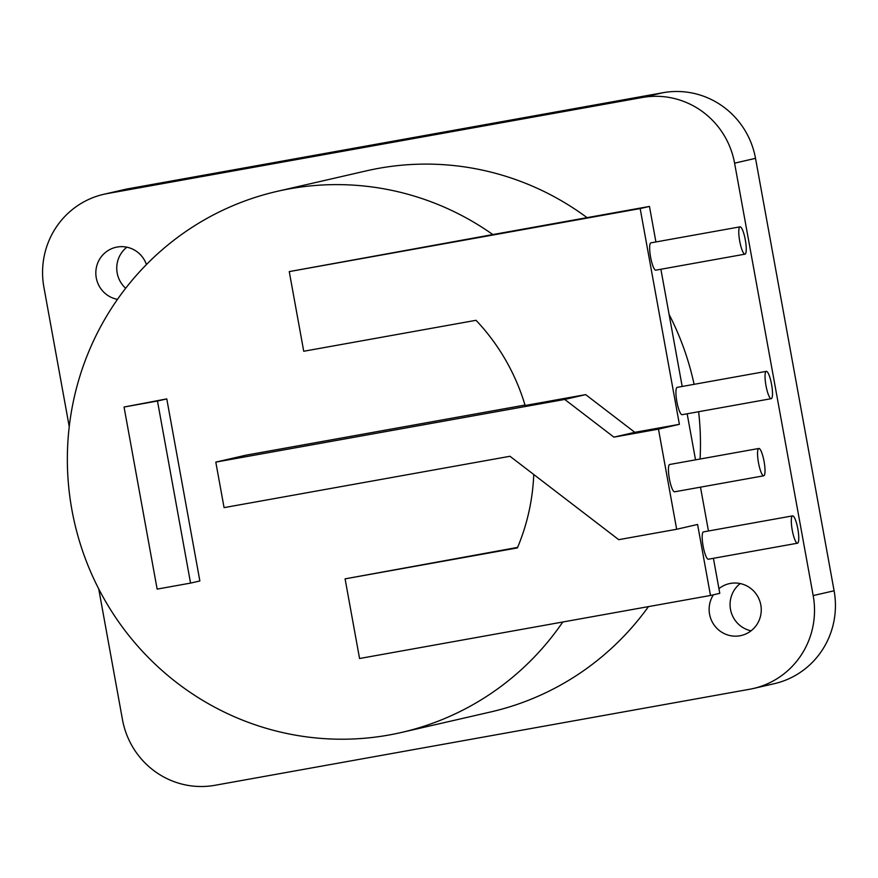 <?xml version="1.0" encoding="UTF-8"?>
<svg xmlns="http://www.w3.org/2000/svg" width="878" height="878" viewBox="0 0 878 878"><rect width="100%" height="100%" fill="white"/><g stroke="black" fill="none" stroke-linecap="round" stroke-linejoin="round"><path stroke-width="1.32" d="M517.603 547.4L345.087 578.854L359.563 658.511L710.489 595.471L697.582 524.462L676.664 529.269L658.467 429.133L613.898 437.134L564.741 399.435L215.801 462.113L246.027 455.166L525 405.054M587.064 217.645A277.602 271.631 77.1 0 0 366.367 170.859L277.108 191.371A277.602 271.631 77.1 0 0 71.919 509.942A277.602 271.631 -102.9 0 0 401.455 732.461A277.602 271.631 -102.9 0 0 562.798 621.997M277.108 191.371A277.602 271.631 77.1 0 1 492.854 234.569L289.257 271.598L303.733 351.255L476.03 320.305A208.196 203.718 77.1 0 1 525.132 405.493L585.659 394.628L564.741 399.435M190.559 583.102L199.866 580.962L166.776 398.897L124.05 407.03L157.14 589.105L190.559 583.102L157.469 401.026L124.05 407.03M215.801 462.113L224.077 507.627L509.986 456.275L618.727 539.674L676.664 529.269M533.758 474.515A208.196 203.718 77.1 0 1 517.394 547.905L345.087 578.854M655.921 241.955L649.468 206.429L640.172 208.569L679.385 424.326L634.827 432.327L585.659 394.628M640.172 208.569L289.257 271.598M166.776 398.897L157.469 401.026M634.827 432.327L613.898 437.134M679.385 424.326L658.467 429.133M710.489 595.471L719.784 593.341L713.419 558.309M708.458 530.992L700.49 487.158M695.53 459.852L687.156 413.779M682.184 386.474L660.893 269.261M703.487 531.881A13.883 2.853 79.8 0 0 703.465 531.892A13.883 2.853 79.8 0 0 703.113 546.127A13.883 2.853 79.8 0 0 708.37 559.209A13.883 2.853 79.8 0 0 708.403 559.209L797.487 543.208A13.883 2.853 79.8 0 0 797.52 543.197A13.883 2.853 79.8 0 0 797.839 528.973A13.883 2.853 79.8 0 0 792.582 515.88A13.883 2.853 79.8 0 0 792.241 530.114A13.883 2.853 79.8 0 0 797.487 543.208M703.465 531.892A13.883 2.853 79.8 0 0 703.432 531.892L792.582 515.88A13.883 2.853 79.8 0 0 792.56 515.891M766.318 371.361A13.883 2.853 79.8 0 0 766.296 371.361A13.883 2.853 79.8 0 0 765.978 385.596A13.883 2.853 79.8 0 0 771.224 398.678A13.883 2.853 79.8 0 0 771.257 398.678A13.883 2.853 79.8 0 0 771.575 384.443A13.883 2.853 79.8 0 0 766.318 371.361L677.201 387.363A13.883 2.853 79.8 0 0 677.201 387.363A13.883 2.853 79.8 0 0 677.168 387.374A13.883 2.853 79.8 0 0 676.85 401.597A13.883 2.853 79.8 0 0 682.107 414.69A13.883 2.853 79.8 0 0 682.129 414.679M669.738 464.484A13.883 2.853 79.8 0 0 669.705 464.484A13.883 2.853 79.8 0 0 669.684 464.495A13.883 2.853 79.8 0 0 669.365 478.719A13.883 2.853 79.8 0 0 674.622 491.812A13.883 2.853 79.8 0 0 674.644 491.801L763.739 475.799A13.883 2.853 79.8 0 0 763.772 475.788A13.883 2.853 79.8 0 0 764.09 461.565A13.883 2.853 79.8 0 0 758.833 448.471A13.883 2.853 79.8 0 0 758.482 462.706A13.883 2.853 79.8 0 0 763.739 475.799M650.96 242.844A13.883 2.853 79.8 0 0 650.938 242.844A13.883 2.853 79.8 0 0 650.905 242.855A13.883 2.853 79.8 0 0 650.587 257.078A13.883 2.853 79.8 0 0 655.844 270.172A13.883 2.853 79.8 0 0 655.866 270.161L744.961 254.159A13.883 2.853 79.8 0 0 744.994 254.159A13.883 2.853 79.8 0 0 745.312 239.924A13.883 2.853 79.8 0 0 740.055 226.842A13.883 2.853 79.8 0 0 739.704 241.077A13.883 2.853 79.8 0 0 744.961 254.159M649.468 206.429L492.854 234.569M401.455 732.461L490.714 711.948A277.602 271.631 -102.9 0 0 648.469 606.61M700.073 459.029A277.602 271.631 -102.9 0 0 698.625 411.727M669.102 314.423A277.602 271.631 77.1 0 1 694.103 384.334M128.331 188.748L663.055 92.706L642.136 97.513L107.401 193.555A80.963 79.229 77.1 0 0 103.747 194.301L124.665 189.494A80.963 79.229 77.1 0 1 128.331 188.748L107.401 193.555M642.136 97.513A80.963 79.229 77.1 0 1 734.59 163.165L813.182 595.58A80.963 79.229 77.1 0 1 753.335 688.506A80.963 79.229 77.1 0 1 749.669 689.252L214.945 785.294A80.963 79.229 77.1 0 1 122.481 719.653L98.72 588.897M103.747 194.301A80.963 79.229 77.1 0 0 43.9 287.227L69.241 426.653M117.465 299.365A26.603 26.033 77.1 0 1 95.834 273.771A26.603 26.033 77.1 0 1 115.929 247.289A26.603 26.033 77.1 0 1 117.125 247.047A26.603 26.033 77.1 0 1 146.439 264.552M718.939 588.666A26.603 26.033 77.1 0 1 729.245 583.661A26.603 26.033 77.1 0 1 730.441 583.42A26.603 26.033 77.1 0 1 760.699 604.371A26.603 26.033 77.1 0 1 741.153 635.518A26.603 26.033 77.1 0 1 739.956 635.771A26.603 26.033 77.1 0 1 713.496 624.093A26.603 26.033 77.1 0 1 713.408 594.801M663.055 92.706A80.963 79.229 77.1 0 1 755.519 158.347L834.1 590.773A80.963 79.229 77.1 0 1 774.253 683.699L753.335 688.506M125.664 288.258A26.603 26.033 77.1 0 1 126.915 247.19M751.085 630.81A26.603 26.033 77.1 0 1 730.748 610.616A26.603 26.033 77.1 0 1 740.231 583.563M758.833 448.471A13.883 2.853 79.8 0 0 758.801 448.482L669.705 464.484M740.055 226.842A13.883 2.853 79.8 0 0 740.033 226.842L650.938 242.844M834.1 590.773L813.182 595.58M755.519 158.347L734.59 163.165M682.107 414.69L771.224 398.678"/></g></svg>
